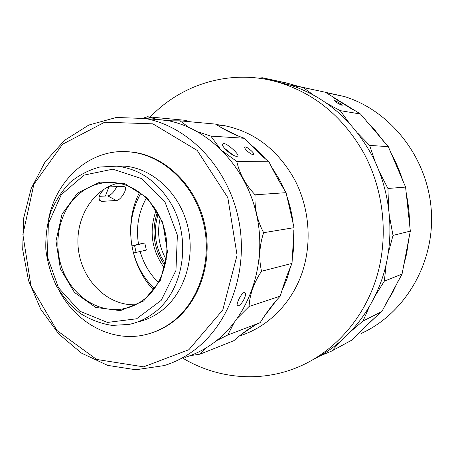 <?xml version="1.0" encoding="UTF-8"?>
<svg xmlns="http://www.w3.org/2000/svg" width="454" height="454" viewBox="0 0 454 454"><rect width="100%" height="100%" fill="white"/><g stroke="black" fill="none" stroke-linecap="round" stroke-linejoin="round"><path stroke-width="0.68" d="M361.31 333.401C404.923 313.646 434.972 263.093 431.3 210.446C427.753 157.793 390.854 110.901 344.495 96.566L325.422 92.298M297.966 86.277L312.261 89.455M333.752 97.837L353.32 109.93M365.879 120.588L375.22 130.497L383.619 141.393M391.053 153.293C395.973 162.123 399.951 171.425 402.982 181.191M406.211 193.512C408.418 203.755 409.536 214.106 409.553 224.571M408.997 237.487L406.722 253.372L403.362 266.736M398.425 280.419L392.687 292.399L385.889 303.647M375.373 317.261L359.545 332.345M182.9 358.223C218.238 379.391 263.099 383.255 301.893 365.43C336.119 349.722 364.318 317.448 376.621 277.292C388.732 237.096 384.05 190.799 364.04 153.526C344.081 118.216 316.529 94.778 281.372 83.207C233.793 67.89 182.758 82.849 150.229 117.018M216.172 124.498L224.316 125.627C254.558 131.853 278.052 149.962 294.811 179.96C309.798 208.709 312.295 244.564 301.484 274.602C290.543 304.6 267.117 327.283 239.945 335.795M313.793 359.245C346.368 342.963 372.768 311.279 384.056 272.536C395.145 233.753 390.344 189.539 371.122 153.81C351.578 119.311 324.559 96.39 290.055 85.046L273.552 80.988M270.976 165.875L279.993 180.516L284.408 189.971M286.695 195.884C290.027 205.242 292.223 214.89 293.284 224.832M293.761 230.621C294.328 240.444 293.766 250.131 292.07 259.688M290.622 266.617L286.843 279.221L281.747 291.139M277.082 299.572L263.961 316.761M254.643 325.444L240.705 334.904M222.432 128.278L239.383 136.467M248.775 142.891L257.651 150.529L265.783 159.218M99.176 196.355L107.825 195.895C111.207 195.016 114.181 191.928 116.74 186.622M107.235 187.32L109.096 186.906L123.301 186.378L124.651 186.81C128.266 188.155 120.486 200.963 116.179 200.486L107.825 195.895M116.179 200.486L101.861 201.377L99.312 199.964M101.861 201.377L100.72 201.082C97.627 198.591 98.836 194.562 104.346 188.983M139.588 192.303C123.584 222.908 129.577 264.994 153.514 289.919M128.857 151.823L129.333 151.806M165.006 265.743C153.617 249.178 151.074 231.353 157.373 212.268M158.276 213.885C153.617 228.413 154.559 242.657 161.096 256.635L165.421 263.933M284.624 284.874L283.251 286.406M160.251 217.841C156.84 232.522 158.826 246.437 166.215 259.58M135.559 304.73C108.211 306.07 82.759 281.281 78.582 250.824C74.098 220.411 91.617 189.511 118.222 183.132M143.532 299.799C137.165 304.566 130.236 307.608 122.739 308.936C97.939 313.249 72.254 295.798 62.402 269.313C52.431 242.873 59.264 210.696 78.911 194.04C88.865 185.737 100.203 181.895 112.927 182.497C135.757 183.842 157.629 203.432 164.552 229.82C171.55 256.187 162.498 285.572 143.532 299.799M244.468 298.391C242.067 303.147 239.843 305.667 237.8 305.939C234.894 305.792 241.886 291.513 244.683 292.518C245.841 293.068 245.773 295.026 244.468 298.391M77.594 193.052L99.931 182.088L124.884 183.711L147.448 198.058L162.782 222.483L167.481 251.93L160.523 280.095L143.555 301.036L120.338 310.649L95.709 307.432L74.433 292.444L60.376 268.813L55.984 241L62.045 214.078L77.594 193.052M191.963 351.85C183.251 357.979 174.001 362.553 164.217 365.572L135.848 369.76L107.621 365.374L81.362 353.047L58.645 333.855L40.718 309.174L28.528 280.578L22.7 249.779L23.557 218.561L31.099 188.722L45.003 162.072L64.593 140.32L88.842 125.026L116.332 117.472L145.303 118.522C188.699 126.513 228.146 167.594 238.594 219.378C249.155 271.134 228.964 325.966 191.963 351.85M184.96 357.417C194.454 354.478 203.42 350.051 211.865 344.143C247.714 319.173 267.253 266.623 257.117 217.097C247.084 167.537 209.027 128.181 166.964 120.469L148.702 118.829M165.063 202.234L141.813 178.672L112.802 169.172L84.126 175.096L61.301 194.641L48.357 223.674L47.392 256.692L58.475 287.745L79.734 311.183L107.479 322.425L136.586 318.787L161.204 300.361L175.953 270.436L177.383 235.178L165.063 202.234M188.881 349.711L143.578 366.849L96.645 359.449L56.932 330.484L31.02 286.196L22.887 234.559L33.868 184.313L62.584 144.23L104.692 122.205L152.822 123.834L197.24 150.461L227.829 197.626L237.067 255.188L222.795 309.934L188.881 349.711M168.933 200.259C155.364 179.949 137.988 168.582 116.803 166.158L99.852 167.015C88.859 169.955 78.883 175.142 69.916 182.57C61.772 191.089 55.337 201.065 50.615 212.489C47.006 224.463 45.417 236.857 45.848 249.677C47.454 262.423 50.984 274.517 56.444 285.952C62.913 296.712 70.841 305.843 80.216 313.351C90.233 319.684 100.89 323.708 112.189 325.41L129.061 324.417C137.664 322.629 145.655 319.009 153.038 313.561C184.506 291.61 192.768 236.086 168.933 200.259M125.395 151.619L132.426 152.113C165.001 155.887 195.458 185.033 204.408 223.107C213.454 261.152 199.505 302.597 172.123 322.436C165.614 327.175 158.667 330.705 151.267 333.026M137.602 321.971C145.893 320.155 153.6 316.62 160.727 311.37C184.165 294.124 195.753 258.298 187.587 225.769C179.506 193.205 152.992 168.644 124.958 166.153L116.803 166.158M48.726 218.482C56.795 177.503 92.695 146.926 131.478 152.09C164.093 155.87 194.596 185.067 203.562 223.209C212.62 261.322 198.653 302.841 171.237 322.715C163.275 328.497 154.712 332.47 145.535 334.643C112.172 342.804 76.164 323.276 58.929 290.265M154.462 288.67C144.378 278.915 137.397 267.026 133.516 253.009L146.353 250.075L144.758 242.958L138.521 244.246C135.877 227.602 138.504 212.194 146.392 198.029M136.087 252.379L134.56 245.506L131.932 245.892C128.822 226.926 131.796 209.373 140.848 193.234M131.932 245.892L138.521 244.246M158.452 282.507C149.684 273.972 143.572 263.598 140.11 251.385M164.41 268.03C151.568 250.205 148.821 230.938 156.159 210.242M134.56 245.506L144.758 242.958M108.892 186.934L105.419 196.02M253.315 154.621C250.926 154.837 243.327 148.191 244.927 147.124C246.136 145.689 255.205 153.605 253.775 154.496L253.315 154.621M190.027 355.692L200.032 354.16L233.98 340.619L200.032 354.16M200.072 354.143L206.82 347.463M216.399 340.755L227.777 334.99L260.148 322.675L227.777 334.99M227.806 334.961L233.753 323.327M238.01 317.567L249.064 306.512L280.237 296.15L249.064 306.512M249.087 306.473C249.734 294.425 253.877 282.689 261.521 271.259L292.018 263.388L261.521 271.259M261.527 271.214C258.638 258.53 259.336 245.688 263.632 232.698L294.056 227.675L263.632 232.698M263.626 232.652C257.219 220.667 254.371 208.051 255.086 194.811L286.099 192.661L255.086 194.811M255.069 194.772C245.586 184.761 239.496 173.678 236.806 161.522L268.984 161.845C274.443 173.042 280.146 183.303 286.082 192.621M219.674 148.089L210.855 136.115L244.598 138.294C252.872 147.618 260.993 155.455 268.955 161.811L236.806 161.522M236.778 161.488L222.993 151.364M188.796 127.307L180.028 120.849L215.548 124.101C225.888 130.701 235.564 135.423 244.564 138.271L210.855 136.115M210.821 136.092L197.615 131.739M215.548 124.101L180.028 120.849M179.988 120.838L168.774 120.832M158.389 119.703L147.448 116.757L184.755 120.253L190.612 121.814M143.248 118.153L147.448 116.757M236.96 156.324L237.782 156.114C240.104 154.74 225.105 141.33 222.937 143.816C220.014 145.83 232.749 156.783 236.96 156.324M232.981 155.001L224.372 148.174M286.099 192.661L294.056 227.675M294.061 227.721L292.018 263.388M292.007 263.433C287.666 273.234 283.75 284.13 280.26 296.11M280.237 296.15C273.41 303.295 266.725 312.125 260.176 322.646M260.148 322.675C251.72 326.505 242.998 332.487 233.98 340.619M336.675 102.587L334.076 100.47C334.399 99.886 342.963 104.914 342.288 105.22C341.55 105.237 339.683 104.363 336.675 102.587M270.419 80.245L262.27 77.742L286.497 82.951L301.87 87.304M313.703 95.204L303.124 87.52L325.325 92.236L360.51 114.022L388.312 146.659L405.581 187.076L410.325 231.103L402.051 274.08L381.859 311.552C372.104 319.928 362.207 329.383 352.179 339.915L331.755 351.027L340.125 341.805M360.51 114.022L340.245 110.651L326.772 103.376M320.121 355.874L331.755 351.027M351.742 330.608L363.024 321.006L369.085 307.273M375.413 295.395L384.311 281.191L386.212 264.143M388.34 252.923L393.011 235.416L389.668 217.364M388.545 206.928L387.943 188.478L379.567 172.197M375.242 162.004L369.641 145.393L357.673 133.101M349.37 123.261L340.245 110.651M303.124 87.52L290.214 85.097M285.838 84.155L280.107 82.815M262.27 77.742L258.82 78.196M294.561 368.506L294.016 368.796M363.024 321.006L381.859 311.552M384.311 281.191L402.051 274.08M393.011 235.416L410.325 231.103M387.943 188.478L405.581 187.076M369.641 145.393L388.312 146.659M325.921 92.639L344.495 96.566M281.372 83.207L290.055 85.046M216.904 124.963L224.316 125.627M100.72 201.082L99.727 200.52M122.739 308.936L130.156 307M237.448 305.741L237.8 305.939M145.303 118.522L166.964 120.469M131.478 152.09L132.426 152.113M173.712 120.968L157.163 119.476M263.405 78.111L287.785 83.349"/></g></svg>

